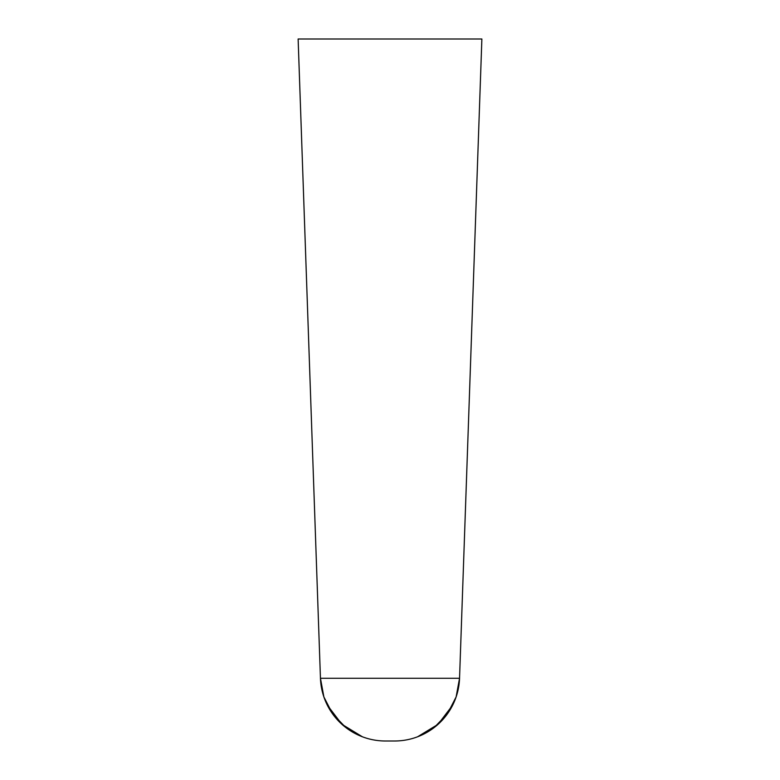 <?xml version="1.0" encoding="UTF-8"?>
<svg xmlns="http://www.w3.org/2000/svg" width="780" height="780" viewBox="0 0 780 780"><rect width="100%" height="100%" fill="white"/><g stroke="black" fill="none" stroke-linecap="round" stroke-linejoin="round"><path stroke-width="1.17" d="M452.673 705.159L438.087 724.298L417.553 736.808L434.158 727.565L447.398 713.895L456.105 696.979L459.547 678.268A65.003 65.003 0 0 1 394.582 741L385.418 741L394.582 741A65.003 65.003 0 0 0 459.547 678.268L481.874 39L298.126 39L320.453 678.268A65.003 65.003 0 0 0 385.418 741M327.327 705.159L341.913 724.298L362.447 736.808L345.842 727.565L332.602 713.895L323.895 696.979L320.453 678.268L459.547 678.268"/></g></svg>
